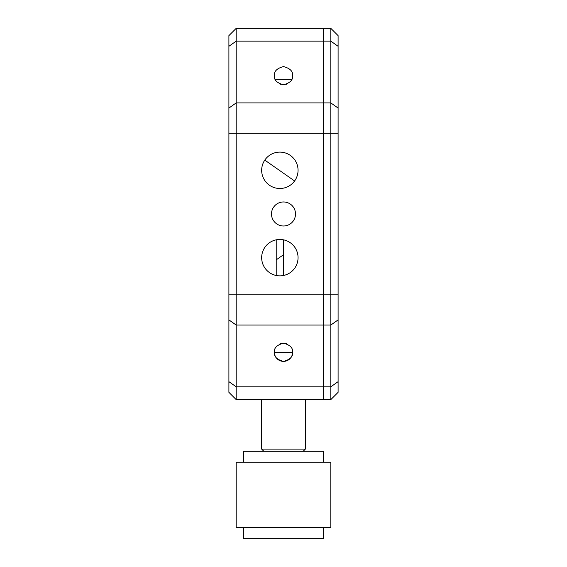 <?xml version="1.0" encoding="UTF-8"?>
<svg xmlns="http://www.w3.org/2000/svg" width="567" height="567" viewBox="0 0 567 567"><rect width="100%" height="100%" fill="white"/><g stroke="black" fill="none" stroke-linecap="round" stroke-linejoin="round"><path stroke-width="0.85" d="M279.609 344.063L283.5 343.191M274.4 352.142A9.1 9.1 0 0 0 274.4 352.291L292.6 352.291C293.118 347.989 290.084 344.956 283.5 343.191C276.916 344.956 273.882 347.989 274.4 352.291C273.882 356.593 276.916 359.627 283.5 361.392C290.084 359.627 293.118 356.593 292.6 352.291A9.1 9.1 0 0 0 292.6 352.142M295.513 213.979A12.013 12.013 0 0 0 283.5 201.965A12.013 12.013 0 0 0 271.487 213.979A12.013 12.013 0 0 0 283.5 225.992A12.013 12.013 0 0 0 295.513 213.979M261.663 170.306A18.201 18.201 0 0 1 279.857 152.105A18.201 18.201 0 0 1 298.058 170.306A18.201 18.201 0 0 1 279.857 188.499A18.201 18.201 0 0 1 261.663 170.306M261.663 257.659A18.201 18.201 0 0 1 279.857 239.458A18.201 18.201 0 0 1 298.058 257.659A18.201 18.201 0 0 1 279.857 275.86A18.201 18.201 0 0 1 261.663 257.659M292.6 75.815A9.1 9.1 0 0 0 292.6 75.666C293.118 71.364 290.084 68.331 283.5 66.566C276.916 68.331 273.882 71.364 274.4 75.666C273.882 79.968 276.916 83.002 283.5 84.766C290.084 83.002 293.118 79.968 292.6 75.666A9.1 9.1 0 0 0 292.6 75.517M280.325 84.2L286.675 84.2L280.325 84.2M330.816 399.607L236.184 399.607L236.184 386.814L323.537 386.814L323.537 399.607L323.537 325.047L323.537 386.814L330.816 386.814L330.816 28.35L338.095 35.629L338.095 392.329L330.816 399.607L330.816 386.814L338.095 381.669M275.158 79.309L291.842 79.309M338.095 133.798L323.537 133.798L323.537 41.143L236.184 41.143L236.184 28.35L323.537 28.35L323.537 325.047L323.537 294.16L338.095 294.16M228.905 46.288L236.184 41.143L236.184 386.814L228.905 381.669L228.905 35.629L236.184 28.35M286.675 343.765L280.325 343.765M274.4 352.291A9.1 9.1 0 0 0 283.5 361.392A9.1 9.1 0 0 0 292.6 352.291M228.905 381.669L228.905 392.329L236.184 399.607M323.537 527.728L323.537 538.65L243.463 538.65L243.463 527.728M294.379 462.211L236.184 462.211L236.184 527.728L330.816 527.728L330.816 462.211L294.379 462.211M323.537 462.211L323.537 451.297L243.463 451.297L243.463 462.211M263.846 451.297L261.663 449.114L305.337 449.114L305.337 399.607M228.905 133.798L323.537 133.798L323.537 294.16L228.905 294.16M338.095 46.288L330.816 41.143L323.537 41.143L323.537 28.35L330.816 28.35M276.221 239.827A18.201 18.201 0 0 0 276.221 275.491L276.221 239.827M283.5 275.491L283.5 239.827A18.201 18.201 0 0 1 283.5 275.491M228.905 108.063L236.184 102.91L330.816 102.91L338.095 108.063M338.095 319.901L330.816 325.047L236.184 325.047L228.905 319.901M294.599 180.979L264.789 160.107M283.5 254.753L276.221 259.849M261.663 399.607L261.663 449.114M303.154 451.297L305.337 449.114"/></g></svg>
